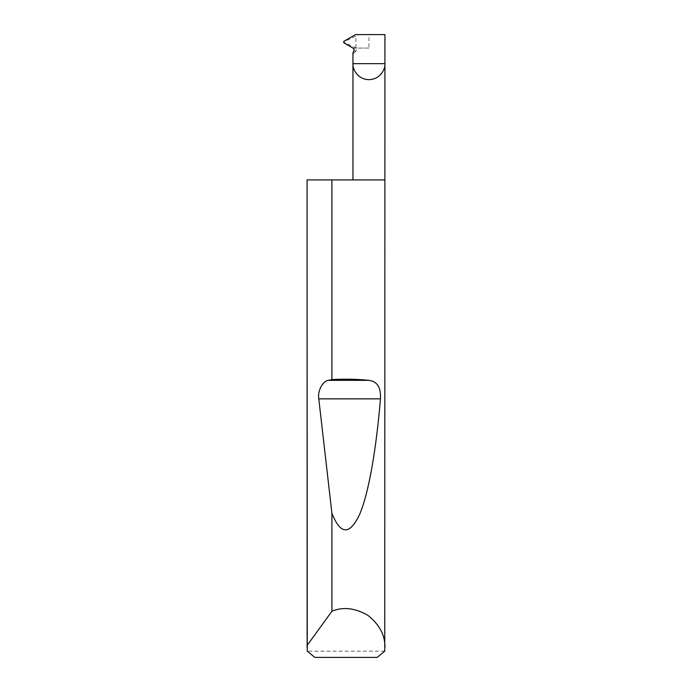 <?xml version="1.0" encoding="UTF-8"?>
<svg xmlns="http://www.w3.org/2000/svg" width="692" height="692" viewBox="0 0 692 692"><rect width="100%" height="100%" fill="white"/><g stroke="black" fill="none" stroke-linecap="round" stroke-linejoin="round"><path stroke-width="0.52" stroke-dasharray="3.46 2.59" d="M354.001 51.078L355.991 51.078L356.397 50.023L354.858 48.232L353.249 48.232M384.925 179.92L307.075 179.92M384.752 651.172L307.248 651.172M368.94 48.068L354.339 48.068L368.94 48.068L368.94 34.6L355.515 34.6M384.925 34.6L368.94 34.6M356.354 48.068L343.396 42.074L358.914 34.6M354.339 48.068L354.858 48.232M314.825 657.4L377.175 657.4M355.991 51.078C353.993 53.396 352.981 53.976 352.955 52.808M355.913 47.817L355.913 36.33"/><path stroke-width="1.04" d="M352.955 179.92L352.955 63.664L384.925 63.664L384.925 34.6L355.515 34.6L343.812 41.356L343.812 42.792L353.249 48.232L354.295 50.023L352.955 52.808L352.955 63.664C352.315 68.344 357.107 79.433 368.94 79.649C380.773 79.433 385.565 68.344 384.925 63.664L384.752 651.172L377.175 657.4L314.825 657.4L307.248 651.172L307.075 179.92L307.127 645.463L331.909 611.252C343.085 606.573 355.117 607.965 367.988 615.413C379.588 624.72 385.236 635.42 384.925 647.539M331.909 379.597C344.953 378.87 357.21 379.112 368.698 380.332C377.209 381.275 381.119 387.451 380.427 398.86C376.5 447.153 368.974 492.842 359.615 514.398C349.719 535.34 340.49 534.959 331.909 513.265L318.787 398.86C317.36 391.058 322.723 380.868 328.536 380.332L331.909 379.597L331.909 179.92L384.925 179.92M331.909 611.252L331.909 513.265M307.075 647.539L307.127 645.463M331.909 179.92L307.127 179.92M328.536 380.332L368.698 380.332M318.787 398.86L380.427 398.86"/></g></svg>
